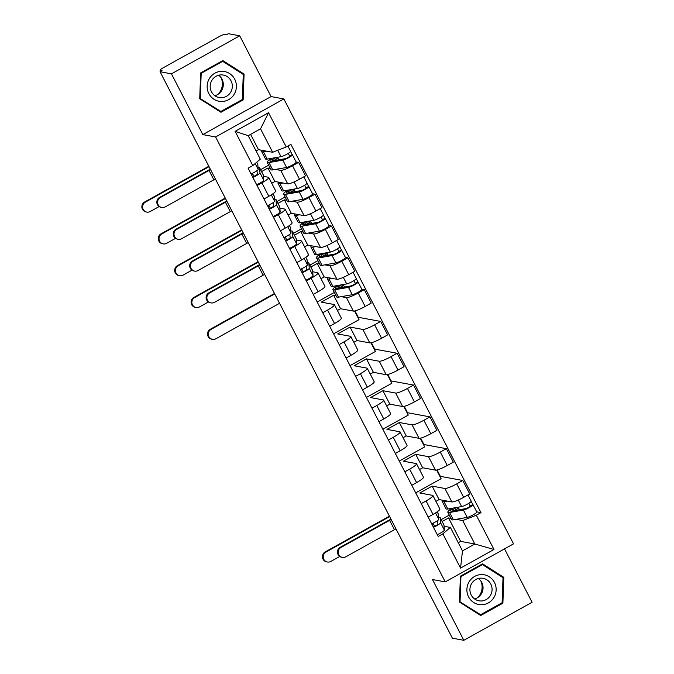 <?xml version="1.0" encoding="UTF-8"?>
<svg xmlns="http://www.w3.org/2000/svg" width="674" height="674" viewBox="0 0 674 674"><rect width="100%" height="100%" fill="white"/><g stroke="black" fill="none" stroke-linecap="round" stroke-linejoin="round"><path stroke-width="1.01" d="M239.717 35.806L171.44 73.837L160.033 71.73L452.406 638.194L463.813 640.3L432.455 579.53L445.236 581.898L513.512 543.867L283.864 98.935L271.074 96.576L239.717 35.806L228.301 33.7L226.312 34.812L224.535 34.484A4.651 0.725 -27.3 0 0 219.412 36.489L163.074 67.863A4.651 0.725 -27.3 0 0 160.092 70.206A4.651 0.725 -27.3 0 0 160.243 70.29L160.774 71.318M463.813 640.3L532.089 602.27L504.523 548.872M171.44 73.837L202.807 134.598L215.587 136.957L445.236 581.898M160.033 71.73L162.021 70.618L160.243 70.29M435.918 501.346L439.086 499.577L451.875 501.945A10.691 1.677 -27.3 0 0 463.67 497.328L469.736 493.949L462.794 480.486L456.719 483.873A10.691 1.677 152.7 0 1 444.924 488.481L432.144 486.123L419.801 492.997L432.582 495.356A10.691 1.677 152.7 0 1 432.927 495.559A10.691 1.677 152.7 0 1 426.069 500.942L421.242 503.63M426.069 500.942L433.011 514.405A10.691 1.677 -27.3 0 0 439.869 509.013L432.927 495.559M433.011 514.405L428.192 517.084M437.072 469.955L440.375 476.349L462.794 480.486M415.69 492.863L441.116 478.7L436.642 470.048M419.498 469.534L422.665 467.773L435.455 470.132A10.691 1.677 -27.3 0 0 447.25 465.515L453.316 462.137L446.373 448.682L440.299 452.06A10.691 1.677 152.7 0 1 428.504 456.677L415.723 454.31L403.381 461.185L416.17 463.544A10.691 1.677 152.7 0 1 416.507 463.746A10.691 1.677 152.7 0 1 409.649 469.138L404.83 471.817M411.772 485.28L416.591 482.592A10.691 1.677 -27.3 0 0 423.457 477.2L416.507 463.746M420.652 438.142L423.954 444.537L446.373 448.682M399.269 461.05L424.696 446.887L420.231 438.235M403.077 437.729L406.245 435.96L419.034 438.319A10.691 1.677 -27.3 0 0 430.829 433.711L436.904 430.324L429.953 416.869L423.879 420.247A10.691 1.677 152.7 0 1 412.092 424.864L399.303 422.505L386.96 429.38L399.749 431.739A10.691 1.677 152.7 0 1 400.086 431.933A10.691 1.677 152.7 0 1 393.228 437.325L388.409 440.012M395.352 453.467L400.179 450.78A10.691 1.677 -27.3 0 0 407.037 445.396L400.086 431.933M404.232 406.329L407.534 412.732L429.953 416.869M382.849 429.245L408.276 415.083L403.81 406.43M386.657 405.917L389.833 404.147L402.614 406.515A10.691 1.677 -27.3 0 0 414.409 401.898L420.483 398.519L413.533 385.056L407.467 388.443A10.691 1.677 152.7 0 1 395.672 393.052L382.883 390.693L370.54 397.567L383.329 399.926A10.691 1.677 152.7 0 1 383.674 400.129A10.691 1.677 152.7 0 1 376.808 405.512L371.989 408.2M378.94 421.654L383.759 418.975A10.691 1.677 -27.3 0 0 390.617 413.583L383.674 400.129M387.811 374.525L391.114 380.92L413.533 385.056M366.429 397.433L391.855 383.27L387.39 374.618M370.245 374.104L373.413 372.343L386.202 374.702A10.691 1.677 -27.3 0 0 397.989 370.085L404.063 366.707L397.121 353.252L391.046 356.63A10.691 1.677 152.7 0 1 379.251 361.239L366.462 358.88L354.128 365.755L366.909 368.114A10.691 1.677 152.7 0 1 367.254 368.316A10.691 1.677 152.7 0 1 360.396 373.699L355.569 376.387M362.519 389.85L367.338 387.162A10.691 1.677 -27.3 0 0 374.196 381.77L367.254 368.316M371.399 342.712L374.693 349.107L397.121 353.252M350.017 365.62L375.435 351.457L370.97 342.805M353.825 342.299L356.993 340.53L369.782 342.889A10.691 1.677 -27.3 0 0 381.577 338.281L387.643 334.894L380.7 321.439L374.626 324.817A10.691 1.677 152.7 0 1 362.831 329.434L350.05 327.075L337.708 333.95L350.497 336.309A10.691 1.677 152.7 0 1 350.834 336.503A10.691 1.677 152.7 0 1 343.976 341.895L339.148 344.583M346.099 358.037L350.918 355.35A10.691 1.677 -27.3 0 0 357.784 349.966L350.834 336.503M354.979 310.899L358.282 317.302L380.7 321.439M333.596 333.815L359.023 319.653L354.549 310.992M337.404 310.487L340.572 308.717L353.361 311.076A10.691 1.677 -27.3 0 0 365.156 306.468L371.222 303.089L364.28 289.626L358.206 293.013A10.691 1.677 152.7 0 1 346.419 297.622L341.229 296.661M329.679 326.224L334.506 323.537A10.691 1.677 -27.3 0 0 341.364 318.153L334.414 304.69A10.691 1.677 152.7 0 1 327.556 310.082L322.736 312.77M361.786 289.171L364.28 289.626M317.176 302.003L334.355 292.432M336.04 295.709L333.63 295.263L321.287 302.137L334.077 304.496A10.691 1.677 152.7 0 1 334.414 304.69M320.984 278.674L324.16 276.913L336.941 279.272A10.691 1.677 -27.3 0 0 348.736 274.655L354.81 271.277L347.86 257.813L341.794 261.2A10.691 1.677 152.7 0 1 329.999 265.809L324.809 264.857M313.258 294.42L318.086 291.732A10.691 1.677 -27.3 0 0 324.944 286.34L317.993 272.886A10.691 1.677 152.7 0 1 311.135 278.269L306.316 280.957M345.374 257.358L347.86 257.813M300.756 270.19L302.003 269.499M309.855 265.126L317.934 260.627M312.728 271.774L317.656 272.684A10.691 1.677 152.7 0 1 317.993 272.886M319.619 263.896L317.21 263.45L310.832 267.005M304.572 246.869L307.74 245.1L320.521 247.459A10.691 1.677 -27.3 0 0 332.316 242.851L338.39 239.464L331.44 226.009L325.373 229.387A10.691 1.677 152.7 0 1 313.579 234.004L308.389 233.044M296.846 262.607L301.666 259.92A10.691 1.677 -27.3 0 0 308.524 254.528L301.581 241.073A10.691 1.677 152.7 0 1 294.715 246.465L289.896 249.144M328.954 225.546L331.44 226.009M284.344 238.385L285.591 237.686M293.443 233.314L301.514 228.815M296.307 239.969L301.236 240.879A10.691 1.677 152.7 0 1 301.581 241.073M303.207 232.083L300.789 231.645L294.412 235.192M288.152 215.057L291.32 213.287L304.109 215.646A10.691 1.677 -27.3 0 0 315.904 211.038L321.97 207.659L315.028 194.196L308.953 197.575A10.691 1.677 152.7 0 1 297.158 202.192L291.968 201.231M280.426 230.794L285.245 228.107A10.691 1.677 -27.3 0 0 292.103 222.723L285.161 209.26A10.691 1.677 152.7 0 1 278.303 214.652L273.476 217.34M312.534 193.741L315.028 194.196M267.923 206.573L269.17 205.873M277.022 201.501L285.094 197.002M279.895 208.156L284.816 209.066A10.691 1.677 152.7 0 1 285.161 209.26M286.787 200.279L284.377 199.833L277.991 203.388M271.732 183.244L274.899 181.483L287.688 183.842A10.691 1.677 -27.3 0 0 299.483 179.225L305.549 175.847L298.607 162.383L292.533 165.77A10.691 1.677 152.7 0 1 280.738 170.379L275.548 169.427M264.006 198.99L268.825 196.303A10.691 1.677 -27.3 0 0 275.691 190.911L268.741 177.456A10.691 1.677 152.7 0 1 261.883 182.839L257.064 185.527M296.113 161.928L298.607 162.383M251.503 174.76L252.75 174.069M260.602 169.696L268.682 165.197M263.475 176.344L268.404 177.254A10.691 1.677 152.7 0 1 268.741 177.456M270.367 168.466L267.957 168.02L261.571 171.575M274.899 181.483L267.957 168.02M291.32 213.287L284.377 199.833M307.74 245.1L300.789 231.645M324.16 276.913L317.21 263.45M340.572 308.717L333.63 295.263M356.993 340.53L350.05 327.075M373.413 372.343L366.462 358.88M389.833 404.147L382.883 390.693M406.245 435.96L399.303 422.505M422.665 467.773L415.723 454.31M439.086 499.577L432.144 486.123M458.269 542.713L460.662 541.382L474.825 543.994L462.718 520.547L456.155 519.334M450.973 518.382L448.555 517.935L442.178 521.491M460.662 541.382L448.555 517.935M444.073 526.259L450.384 527.422L462.482 550.869L474.825 543.994L493.991 549.487L460.553 568.115L442.869 533.859L450.384 527.422M256.095 151.001L258.479 149.67L272.641 152.282L260.543 128.835L248.201 135.71L260.307 159.157L252.792 165.593L248.116 168.197L438.193 536.462L442.869 533.859M252.792 165.593L235.116 131.337L268.555 112.71L286.231 146.966L272.641 152.282M462.718 520.547L476.307 515.231L480.983 512.628L290.915 144.362L286.231 146.966M476.307 515.231L493.991 549.487M283.864 98.935L215.587 136.957M460.393 576.177L459.457 602.034L480.705 615.531L502.888 603.179L503.815 577.323L482.576 563.826L460.393 576.177M271.074 96.576L202.807 134.598M200.641 72.927L199.715 98.783L220.954 112.28L243.137 99.929L244.072 74.073L222.824 60.576L200.641 72.927M258.479 149.67L250.593 134.379M476.72 511.836L480.983 512.628M432.11 524.675L433.357 523.976M441.209 519.603L449.28 515.105M460.553 568.115L462.482 550.869M260.543 128.835L268.555 112.71M248.201 135.71L235.116 131.337M501.877 576.969L503.815 577.323M501.709 602.96L502.888 603.179M242.134 73.719L244.072 74.073M241.958 99.71L243.137 99.929M342.409 557.398L341.667 557.255A5.341 5.173 -79.5 0 1 340.21 547.313L340.96 547.448A5.341 5.173 100.5 0 0 342.409 557.398A5.341 5.173 100.5 0 0 345.796 556.825L394.467 529.722A8.711 1.365 152.7 0 1 395.992 528.905M438.412 514.254L437.165 511.836L438.37 514.11A13.943 2.182 152.7 0 1 438.412 514.254L438.782 519.309A5.805 0.91 152.7 0 1 431.672 523.824M437.62 520.555L437.881 524.128A2.789 0.438 152.7 0 1 435.968 525.568A2.789 0.438 152.7 0 1 433.155 526.706M434.536 526.268L432.969 523.243M438.639 517.346A13.943 2.182 152.7 0 1 440.156 517.573A13.943 2.182 152.7 0 1 440.198 517.716L440.577 522.771A5.805 0.91 152.7 0 1 433.458 527.295M440.156 517.573L443.947 524.92A13.943 2.182 152.7 0 1 443.989 525.063L444.36 530.109A5.805 0.91 152.7 0 1 437.249 534.634M340.96 547.448L389.623 520.345A8.711 1.365 152.7 0 1 391.156 519.519M390.937 519.098A11.736 1.837 -27.3 0 0 388.881 520.202L340.21 547.313M327.412 562.006L326.663 561.872A5.341 5.173 -79.5 0 1 325.213 551.922L325.963 552.065A5.341 5.173 100.5 0 0 327.412 562.006A5.341 5.173 100.5 0 0 330.799 561.442L339.738 556.463M452.743 509.628L456.306 507.648L458.606 508.07L459.457 509.721M453.375 510.799L452.288 508.744A10.919 1.71 -27.3 0 0 450.51 510.909A10.919 1.71 -27.3 0 0 451.9 511.052L465.717 508.626A2.789 0.438 -27.3 0 0 468.607 507.387A2.789 0.438 -27.3 0 0 470.317 506.022A2.789 0.438 -27.3 0 0 470.233 505.972L472.819 504.531A5.805 0.91 -27.3 0 1 473.005 504.641L476.796 511.979A5.805 0.91 -27.3 0 1 473.232 514.818A5.805 0.91 -27.3 0 1 467.208 517.388L453.391 519.822A13.943 2.182 -27.3 0 1 451.614 519.629L447.831 512.291A13.943 2.182 -27.3 0 0 449.6 512.484L463.417 510.05A5.805 0.91 -27.3 0 0 469.441 507.48A5.805 0.91 -27.3 0 0 473.005 504.641M452.288 508.744L450.097 509.536A13.943 2.182 -27.3 0 0 447.831 512.291M468.851 503.301L470.309 506.132M442.801 500.268A13.943 2.182 -27.3 0 0 442.254 501.481L446.036 508.828A13.943 2.182 -27.3 0 0 447.806 509.013L461.631 506.578A5.805 0.91 -27.3 0 0 467.646 504.009A5.805 0.91 -27.3 0 0 471.21 501.178L467.983 494.918M442.254 501.481A13.943 2.182 -27.3 0 0 444.023 501.675L447.3 501.094M471.193 501.389L472.819 504.531M453.872 510.707L458.606 508.07M389.42 516.158L325.213 551.922M325.963 552.065L389.639 516.587M480.815 580.921A14.525 14.053 -79.5 0 1 479.964 594.746A14.525 14.053 -79.5 0 1 477.74 597.568M493.916 597.535A15.106 14.617 100.5 0 0 489.307 576.792A15.106 14.617 100.5 0 0 469.129 581.78A15.106 14.617 100.5 0 0 473.738 602.531A15.106 14.617 100.5 0 0 493.916 597.535M490.386 595.521A11.433 11.07 100.5 0 0 483.081 578.317A11.433 11.07 100.5 0 0 471.615 583.6A11.433 11.07 100.5 0 0 478.928 600.804A11.433 11.07 100.5 0 0 490.386 595.521M474.597 598.959A11.433 11.07 100.5 0 0 478.371 578.494M460.039 601.629L460.94 576.582L482.432 564.61L503.015 577.685L502.113 602.741L480.621 614.713L459.474 601.528M460.384 576.472L460.94 576.582M481.48 564.433L482.432 564.61M478.911 614.393L480.621 614.713M221.072 77.662A14.525 14.053 -79.5 0 1 220.221 91.487A14.525 14.053 -79.5 0 1 217.997 94.318M234.173 94.284A15.106 14.617 100.5 0 0 229.564 73.533A15.106 14.617 100.5 0 0 209.387 78.529A15.106 14.617 100.5 0 0 213.995 99.272A15.106 14.617 100.5 0 0 234.173 94.284M230.634 92.271A11.433 11.07 100.5 0 0 223.33 75.067A11.433 11.07 100.5 0 0 211.872 80.349A11.433 11.07 100.5 0 0 219.176 97.553A11.433 11.07 100.5 0 0 230.634 92.271M214.846 95.708A11.433 11.07 100.5 0 0 218.62 75.244M200.288 98.379L201.189 73.323L222.681 61.351L243.263 74.435L242.362 99.482L220.87 111.454L199.731 98.269M200.633 73.222L201.189 73.323M221.729 61.182L222.681 61.351M219.16 111.143L220.87 111.454M212.478 339.334L211.737 339.199A5.341 5.173 -79.5 0 1 210.288 329.249L211.029 329.392A5.341 5.173 100.5 0 0 212.478 339.334A5.341 5.173 100.5 0 0 215.874 338.769L279.55 303.3M337.817 286.964L341.381 284.976L343.673 285.397L344.524 287.057M338.441 288.127L337.362 286.079A10.919 1.71 -27.3 0 0 335.585 288.236A10.919 1.71 -27.3 0 0 336.966 288.388L350.792 285.953A2.789 0.438 -27.3 0 0 353.682 284.714A2.789 0.438 -27.3 0 0 355.392 283.358A2.789 0.438 -27.3 0 0 355.299 283.299L357.886 281.858A5.805 0.91 -27.3 0 1 358.071 281.968L361.862 289.306A5.805 0.91 -27.3 0 1 358.298 292.145A5.805 0.91 -27.3 0 1 352.275 294.715L338.458 297.15A13.943 2.182 -27.3 0 1 336.688 296.964L332.897 289.618A13.943 2.182 -27.3 0 0 334.666 289.812L348.492 287.377A5.805 0.91 -27.3 0 0 354.507 284.807A5.805 0.91 -27.3 0 0 358.071 281.968M337.362 286.079L335.172 286.863A13.943 2.182 -27.3 0 0 332.897 289.618M353.917 280.628L355.383 283.459M327.867 277.595A13.943 2.182 -27.3 0 0 327.32 278.809L331.111 286.155A13.943 2.182 -27.3 0 0 332.88 286.34L346.697 283.914A5.805 0.91 -27.3 0 0 352.721 281.336A5.805 0.91 -27.3 0 0 356.285 278.505L353.058 272.254M327.32 278.809A13.943 2.182 -27.3 0 0 329.089 279.002L332.366 278.429M356.268 278.716L357.886 281.858M338.938 288.034L343.673 285.397M274.495 293.493L210.288 329.249M211.029 329.392L274.714 293.923M211.063 302.912L210.313 302.778A5.341 5.173 -79.5 0 1 208.864 292.828L209.614 292.971A5.341 5.173 100.5 0 0 211.063 302.912A5.341 5.173 100.5 0 0 214.45 302.348L263.121 275.236A8.711 1.365 152.7 0 1 264.646 274.419M307.058 259.768L305.819 257.358L307.024 259.625A13.943 2.182 152.7 0 1 307.058 259.768L307.437 264.823A5.805 0.91 152.7 0 1 300.318 269.347M306.266 266.07L306.535 269.642A2.789 0.438 152.7 0 1 304.623 271.091A2.789 0.438 152.7 0 1 301.809 272.229M303.19 271.782L301.623 268.757M307.293 262.86A13.943 2.182 152.7 0 1 308.81 263.096A13.943 2.182 152.7 0 1 308.852 263.239L309.231 268.294A5.805 0.91 152.7 0 1 302.112 272.81M308.81 263.096L312.601 270.434A13.943 2.182 152.7 0 1 312.643 270.577L313.014 275.632A5.805 0.91 152.7 0 1 305.903 280.157M209.614 292.971L258.277 265.859A8.711 1.365 152.7 0 1 259.81 265.042M259.591 264.621A11.736 1.837 -27.3 0 0 257.535 265.724L208.864 292.828M196.067 307.521L195.317 307.386A5.341 5.173 -79.5 0 1 193.868 297.445L194.609 297.579A5.341 5.173 100.5 0 0 196.067 307.521A5.341 5.173 100.5 0 0 199.453 306.956L208.392 301.977M321.397 255.151L324.961 253.163L327.252 253.593L328.112 255.244M321.995 256.305L320.942 254.267A10.919 1.71 -27.3 0 0 319.164 256.423A10.919 1.71 -27.3 0 0 320.554 256.575L334.371 254.14A2.789 0.438 -27.3 0 0 337.261 252.91A2.789 0.438 -27.3 0 0 338.971 251.545A2.789 0.438 -27.3 0 0 338.879 251.495L341.474 250.054A5.805 0.91 -27.3 0 1 341.659 250.155L345.442 257.502A5.805 0.91 -27.3 0 1 341.878 260.332A5.805 0.91 -27.3 0 1 335.863 262.911L322.037 265.345A13.943 2.182 -27.3 0 1 320.268 265.152L316.477 257.813A13.943 2.182 -27.3 0 0 318.254 257.999L332.071 255.564A5.805 0.91 -27.3 0 0 338.095 252.994A5.805 0.91 -27.3 0 0 341.659 250.155M320.942 254.267L318.751 255.05A13.943 2.182 -27.3 0 0 316.477 257.813M337.506 248.816L338.963 251.646M311.447 245.783A13.943 2.182 -27.3 0 0 310.899 247.004L314.691 254.342A13.943 2.182 -27.3 0 0 316.46 254.536L330.277 252.101A5.805 0.91 -27.3 0 0 336.301 249.532A5.805 0.91 -27.3 0 0 339.864 246.692L336.638 240.441M310.899 247.004A13.943 2.182 -27.3 0 0 312.677 247.189L315.954 246.617M339.848 246.903L341.474 250.054M322.517 256.23L327.252 253.593M258.075 261.681L193.868 297.445M194.609 297.579L258.294 262.11M194.643 271.1L193.901 270.965A5.341 5.173 -79.5 0 1 192.444 261.023L193.194 261.158A5.341 5.173 100.5 0 0 194.643 271.1A5.341 5.173 100.5 0 0 198.03 270.535L246.701 243.432A8.711 1.365 152.7 0 1 248.226 242.606M289.424 225.529L290.604 227.82A13.943 2.182 152.7 0 1 290.646 227.964L291.016 233.01A5.805 0.91 152.7 0 1 283.906 237.534M289.854 234.257L290.115 237.838A2.789 0.438 152.7 0 1 288.202 239.278A2.789 0.438 152.7 0 1 285.388 240.416M286.77 239.978L285.203 236.953M290.873 231.056A13.943 2.182 152.7 0 1 292.39 231.283A13.943 2.182 152.7 0 1 292.432 231.426L292.811 236.481A5.805 0.91 152.7 0 1 285.692 241.006M292.39 231.283L296.181 238.621A13.943 2.182 152.7 0 1 296.223 238.764L296.594 243.819A5.805 0.91 152.7 0 1 289.483 248.344M193.194 261.158L241.856 234.047A8.711 1.365 152.7 0 1 243.39 233.229M243.171 232.808A11.736 1.837 -27.3 0 0 241.115 233.912L192.444 261.023M179.646 275.717L178.896 275.573A5.341 5.173 -79.5 0 1 177.447 265.632L178.197 265.767A5.341 5.173 100.5 0 0 179.646 275.717A5.341 5.173 100.5 0 0 183.033 275.152L191.972 270.173M304.977 223.338L308.54 221.358L310.84 221.78L311.691 223.431M305.583 224.509L304.522 222.454A10.919 1.71 -27.3 0 0 302.744 224.611A10.919 1.71 -27.3 0 0 304.134 224.762L317.951 222.327A2.789 0.438 -27.3 0 0 320.841 221.097A2.789 0.438 -27.3 0 0 322.551 219.732A2.789 0.438 -27.3 0 0 322.467 219.682L325.053 218.241A5.805 0.91 -27.3 0 1 325.239 218.351L329.022 225.689A5.805 0.91 -27.3 0 1 325.466 228.528A5.805 0.91 -27.3 0 1 319.442 231.098L305.625 233.533A13.943 2.182 -27.3 0 1 303.848 233.339L300.065 226.001A13.943 2.182 -27.3 0 0 301.834 226.194L315.651 223.76A5.805 0.91 -27.3 0 0 321.675 221.182A5.805 0.91 -27.3 0 0 325.239 218.351M304.522 222.454L302.331 223.246A13.943 2.182 -27.3 0 0 300.065 226.001M321.085 217.011L322.543 219.834M295.035 213.978A13.943 2.182 -27.3 0 0 294.487 215.191L298.27 222.53A13.943 2.182 -27.3 0 0 300.04 222.723L313.865 220.288A5.805 0.91 -27.3 0 0 319.88 217.719A5.805 0.91 -27.3 0 0 323.444 214.88L320.217 208.628M294.487 215.191A13.943 2.182 -27.3 0 0 296.257 215.385L299.534 214.804M323.427 215.099L325.053 218.241M306.106 224.417L310.84 221.78M241.654 229.868L177.447 265.632M178.197 265.767L241.873 230.297M178.222 239.295L177.481 239.152A5.341 5.173 -79.5 0 1 176.032 229.211L176.773 229.345A5.341 5.173 100.5 0 0 178.222 239.295A5.341 5.173 100.5 0 0 181.618 238.731L230.281 211.619A8.711 1.365 152.7 0 1 231.814 210.802M273.004 193.716L274.183 196.008A13.943 2.182 152.7 0 1 274.225 196.151L274.604 201.206A5.805 0.91 152.7 0 1 267.485 205.722M273.433 202.453L273.695 206.025A2.789 0.438 152.7 0 1 271.782 207.466A2.789 0.438 152.7 0 1 268.968 208.611M270.35 208.165L268.791 205.14M274.453 199.243A13.943 2.182 152.7 0 1 275.978 199.47A13.943 2.182 152.7 0 1 276.011 199.614L276.391 204.669A5.805 0.91 152.7 0 1 269.271 209.193M275.978 199.47L279.761 206.817A13.943 2.182 152.7 0 1 279.803 206.96L280.182 212.015A5.805 0.91 152.7 0 1 273.063 216.531M176.773 229.345L225.436 202.242A8.711 1.365 152.7 0 1 226.969 201.416M226.75 200.995A11.736 1.837 -27.3 0 0 224.695 202.099L176.032 229.211M163.226 243.904L162.485 243.769A5.341 5.173 -79.5 0 1 161.027 233.819L161.777 233.962A5.341 5.173 100.5 0 0 163.226 243.904A5.341 5.173 100.5 0 0 166.613 243.339L175.552 238.36M288.565 191.534L292.128 189.546L294.42 189.967L295.271 191.627M289.188 192.697L288.101 190.641A10.919 1.71 -27.3 0 0 286.324 192.806A10.919 1.71 -27.3 0 0 287.714 192.949L301.531 190.523A2.789 0.438 -27.3 0 0 304.421 189.284A2.789 0.438 -27.3 0 0 306.131 187.928A2.789 0.438 -27.3 0 0 306.047 187.869L308.633 186.428A5.805 0.91 -27.3 0 1 308.818 186.538L312.61 193.876A5.805 0.91 -27.3 0 1 309.046 196.715A5.805 0.91 -27.3 0 1 303.022 199.285L289.205 201.72A13.943 2.182 -27.3 0 1 287.436 201.526L283.644 194.188A13.943 2.182 -27.3 0 0 285.414 194.382L299.231 191.947A5.805 0.91 -27.3 0 0 305.255 189.377A5.805 0.91 -27.3 0 0 308.818 186.538M288.101 190.641L285.911 191.433A13.943 2.182 -27.3 0 0 283.644 194.188M304.665 185.198L306.122 188.029M278.615 182.165A13.943 2.182 -27.3 0 0 278.067 183.379L281.85 190.725A13.943 2.182 -27.3 0 0 283.628 190.911L297.445 188.484A5.805 0.91 -27.3 0 0 303.469 185.906A5.805 0.91 -27.3 0 0 307.032 183.075L303.806 176.824M278.067 183.379A13.943 2.182 -27.3 0 0 279.836 183.572L283.114 182.999M307.007 183.286L308.633 186.428M289.685 192.604L294.42 189.967M225.234 198.063L161.027 233.819M161.777 233.962L225.453 198.485M161.802 207.482L161.061 207.348A5.341 5.173 -79.5 0 1 159.612 197.398L160.353 197.541A5.341 5.173 100.5 0 0 161.802 207.482A5.341 5.173 100.5 0 0 165.197 206.918L213.86 179.806A8.711 1.365 152.7 0 1 215.394 178.989M256.743 162.207L257.763 164.195A13.943 2.182 152.7 0 1 257.805 164.338L258.184 169.393A5.805 0.91 152.7 0 1 251.065 173.917M257.013 170.64L257.283 174.212A2.789 0.438 152.7 0 1 255.362 175.653A2.789 0.438 152.7 0 1 252.556 176.799M253.929 176.352L252.371 173.328M258.032 167.43A13.943 2.182 152.7 0 1 259.557 167.666A13.943 2.182 152.7 0 1 259.591 167.809L259.97 172.856A5.805 0.91 152.7 0 1 252.851 177.38M259.557 167.666L263.349 175.004A13.943 2.182 152.7 0 1 263.382 175.147L263.761 180.202A5.805 0.91 152.7 0 1 256.642 184.718M160.353 197.541L209.024 170.429A8.711 1.365 152.7 0 1 210.549 169.612M210.33 169.191A11.736 1.837 -27.3 0 0 208.274 170.295L159.612 197.398M146.806 212.091L146.064 211.956A5.341 5.173 -79.5 0 1 144.615 202.015L145.357 202.149A5.341 5.173 100.5 0 0 146.806 212.091A5.341 5.173 100.5 0 0 150.201 211.526L159.14 206.547M272.144 159.721L275.708 157.733L278 158.163L278.851 159.814M272.768 160.884L271.689 158.837A10.919 1.71 -27.3 0 0 269.912 160.993A10.919 1.71 -27.3 0 0 271.293 161.145L285.119 158.71A2.789 0.438 -27.3 0 0 288.009 157.472A2.789 0.438 -27.3 0 0 289.719 156.115A2.789 0.438 -27.3 0 0 289.626 156.065L292.213 154.624A5.805 0.91 -27.3 0 1 292.398 154.725L296.189 162.072A5.805 0.91 -27.3 0 1 292.626 164.903A5.805 0.91 -27.3 0 1 286.602 167.481L272.785 169.907A13.943 2.182 -27.3 0 1 271.015 169.722L267.224 162.375A13.943 2.182 -27.3 0 0 268.993 162.569L282.819 160.134A5.805 0.91 -27.3 0 0 288.834 157.564A5.805 0.91 -27.3 0 0 292.398 154.725M271.689 158.837L269.49 159.62A13.943 2.182 -27.3 0 0 267.224 162.375M288.245 153.386L289.71 156.216M262.194 150.353A13.943 2.182 -27.3 0 0 261.647 151.574L265.438 158.912A13.943 2.182 -27.3 0 0 267.207 159.106L281.024 156.671A5.805 0.91 -27.3 0 0 287.048 154.102A5.805 0.91 -27.3 0 0 290.612 151.262L287.916 146.031M261.647 151.574A13.943 2.182 -27.3 0 0 263.416 151.76L266.693 151.187M290.595 151.473L292.213 154.624M273.265 160.8L278 158.163M208.814 166.251L144.615 202.015M145.357 202.149L209.041 166.68M280.738 170.379L287.688 183.842M297.158 202.192L304.109 215.646M313.579 234.004L320.521 247.459M329.999 265.809L336.941 279.272M346.419 297.622L353.361 311.076M362.831 329.434L369.782 342.889M379.251 361.239L386.202 374.702M395.672 393.052L402.614 406.515M412.092 424.864L419.034 438.319M428.504 456.677L435.455 470.132M444.924 488.481L451.875 501.945M278.303 214.652L285.245 228.107M294.715 246.465L301.666 259.92M311.135 278.269L318.086 291.732M327.556 310.082L334.506 323.537M343.976 341.895L350.918 355.35M360.396 373.699L367.338 387.162M376.808 405.512L383.759 418.975M393.228 437.325L400.179 450.78M409.649 469.138L416.591 482.592M261.883 182.839L268.825 196.303M308.953 197.575L315.904 211.038M325.373 229.387L332.316 242.851M341.794 261.2L348.736 274.655M358.206 293.013L365.156 306.468M374.626 324.817L381.577 338.281M391.046 356.63L397.989 370.085M407.467 388.443L414.409 401.898M423.879 420.247L430.829 433.711M440.299 452.06L447.25 465.515M456.719 483.873L463.67 497.328M292.533 165.77L299.483 179.225M438.782 519.309L435.497 512.939M443.989 525.063L440.198 517.716M444.36 530.109L440.577 522.771M394.467 529.722L389.623 520.345M449.6 512.484L453.391 519.822M463.417 510.05L467.208 517.388M444.023 501.675L447.806 509.013M458.244 500.032L461.631 506.578M334.666 289.812L338.458 297.15M348.492 287.377L352.275 294.715M329.089 279.002L332.88 286.34M343.319 277.359L346.697 283.914M307.437 264.823L304.151 258.454M312.643 270.577L308.852 263.239M313.014 275.632L309.231 268.294M263.121 275.236L258.277 265.859M318.254 257.999L322.037 265.345M332.071 255.564L335.863 262.911M312.677 247.189L316.46 254.536M326.898 245.547L330.277 252.101M290.646 227.964L289.399 225.546M291.016 233.01L287.731 226.649M296.223 238.764L292.432 231.426M296.594 243.819L292.811 236.481M246.701 243.432L241.856 234.047M301.834 226.194L305.625 233.533M315.651 223.76L319.442 231.098M296.257 215.385L300.04 222.723M310.478 213.742L313.865 220.288M274.225 196.151L272.978 193.733M274.604 201.206L271.31 194.837M279.803 206.96L276.011 199.614M280.182 212.015L276.391 204.669M230.281 211.619L225.436 202.242M285.414 194.382L289.205 201.72M299.231 191.947L303.022 199.285M279.836 183.572L283.628 190.911M294.066 181.929L297.445 188.484M257.805 164.338L256.718 162.232M258.184 169.393L255.168 163.555M263.382 175.147L259.591 167.809M263.761 180.202L259.97 172.856M213.86 179.806L209.024 170.429M268.993 162.569L272.785 169.907M282.819 160.134L286.602 167.481M263.416 151.76L267.207 159.106M277.73 150.294L281.024 156.671M160.69 71.36L160.092 70.206"/></g></svg>
